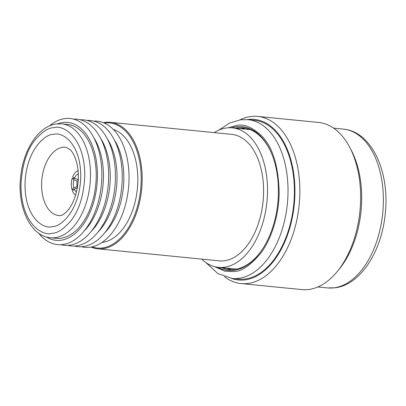 <?xml version="1.0" encoding="UTF-8"?>
<svg xmlns="http://www.w3.org/2000/svg" width="406" height="406" viewBox="0 0 406 406"><rect width="100%" height="100%" fill="white"/><g stroke="black" fill="none" stroke-linecap="round" stroke-linejoin="round"><path stroke-width="0.61" d="M114.025 139.344A58.515 34.835 95.7 0 1 123.845 179.366A58.515 34.835 95.7 0 1 104.748 232.831M93.822 121.125A63.366 37.722 95.7 0 1 129.032 179.203A63.366 37.722 95.7 0 1 90 247.229A63.366 37.722 95.7 0 1 81.357 246.726M97.75 248.797L219.154 260.845A63.554 37.834 -84.3 0 0 224.437 260.753A63.554 37.834 -84.3 0 0 263.418 196.935A63.554 37.834 -84.3 0 0 231.704 134.361L110.3 122.313A63.554 37.834 95.7 0 1 142.014 184.887A63.554 37.834 95.7 0 1 103.033 248.705A63.554 37.834 95.7 0 1 97.75 248.797A63.554 37.834 95.7 0 1 91.02 247.071M103.363 122.688A63.554 37.834 95.7 0 1 105.017 122.409A63.554 37.834 95.7 0 1 110.3 122.313M214.19 132.625A70.091 41.727 95.7 0 1 226.523 127.956A70.091 41.727 95.7 0 1 232.349 127.854A70.091 41.727 95.7 0 1 267.331 196.864A70.091 41.727 95.7 0 1 224.335 267.25A70.091 41.727 95.7 0 1 218.504 267.351A70.091 41.727 95.7 0 1 201.64 259.109M104.301 123.079A62.839 37.408 95.7 0 1 104.433 123.059A62.839 37.408 95.7 0 1 141.181 180.482A62.839 37.408 95.7 0 1 102.474 247.939A62.839 37.408 95.7 0 1 92.015 246.873M218.504 267.351L234.683 268.96A70.091 41.727 -84.3 0 0 236.668 269.077M250.492 129.737A70.091 41.727 -84.3 0 0 248.523 129.458L232.349 127.854M102.053 242.418A57.216 34.063 -84.3 0 0 102.561 242.357A57.216 34.063 -84.3 0 0 137.39 188.445A57.216 34.063 -84.3 0 0 113.264 129.418M87.021 120.45A63.366 37.722 95.7 0 1 122.196 180.056A63.366 37.722 95.7 0 1 83.2 246.554A63.366 37.722 95.7 0 1 74.562 246.051M107.225 138.669A58.515 34.835 95.7 0 1 97.953 232.156M80.226 119.775A63.366 37.722 95.7 0 1 115.4 179.386A63.366 37.722 95.7 0 1 76.404 245.879A63.366 37.722 95.7 0 1 67.761 245.376M100.429 137.994A58.515 34.835 95.7 0 1 91.152 231.481M73.43 119.105A63.366 37.722 95.7 0 1 108.605 178.711A63.366 37.722 95.7 0 1 69.604 245.204A63.366 37.722 95.7 0 1 60.966 244.701M93.634 137.324A58.515 34.835 95.7 0 1 84.357 230.811M49.344 126.002A63.366 37.722 95.7 0 1 64.787 118.598A63.366 37.722 95.7 0 1 101.84 176.508A63.366 37.722 95.7 0 1 62.808 244.529A63.366 37.722 95.7 0 1 38.707 233.201M57.54 123.84A59.251 35.271 95.7 0 1 62.793 122.5A59.251 35.271 95.7 0 1 97.44 176.646A59.251 35.271 95.7 0 1 60.946 240.245A59.251 35.271 95.7 0 1 46.32 236.931M60.976 238.226A57.216 34.063 -84.3 0 0 96.075 180.771A57.216 34.063 -84.3 0 0 67.518 124.434L61.803 123.871A57.216 34.063 95.7 0 1 90.355 180.203A57.216 34.063 95.7 0 1 55.257 237.662A57.216 34.063 95.7 0 1 50.501 237.743L56.221 238.312A57.216 34.063 -84.3 0 0 60.976 238.226M73.593 189.825L72.009 189.678A12.875 7.663 95.7 0 1 71.294 184.106A12.875 7.663 95.7 0 1 72.187 178.315L75.338 178.645M75.617 195.134A12.875 7.663 95.7 0 1 72.476 191.018L74.262 189.105A9.5 5.659 -84.3 0 0 76.485 191.962M72.009 189.678L73.79 187.765A9.5 5.659 -84.3 0 1 73.917 179.762L72.187 178.315M73.79 187.765L77.566 186.552M77.658 187.856L74.262 189.105M78.282 173.864A9.5 5.659 -84.3 0 0 74.43 178.29L72.699 176.843A12.875 7.663 95.7 0 1 78.053 170.586M73.917 179.762L77.277 181.066A6.948 4.136 95.7 0 0 76.891 183.832A6.948 4.136 -84.3 0 0 77.191 186.511M74.43 178.29L78.267 179.64M78.175 181.152L77.277 181.066M77.79 179.594A6.948 4.136 95.7 0 1 78.307 178.594M228.811 268.894L228.918 268.386M247.3 119.592A80.677 48.025 95.7 0 1 247.736 119.531A80.677 48.025 95.7 0 1 294.913 193.251A80.677 48.025 95.7 0 1 245.219 279.856A80.677 48.025 95.7 0 1 231.542 278.394M240.037 119.836A83.986 49.999 95.7 0 1 250.73 116.532A83.986 49.999 95.7 0 1 257.714 116.405A83.986 49.999 95.7 0 1 299.841 193.281A83.986 49.999 95.7 0 1 248.107 283.439A83.986 49.999 95.7 0 1 241.123 283.561A83.986 49.999 95.7 0 1 224.467 276.725M217.738 267.265A72.238 43 -84.3 0 0 233.912 270.335A72.238 43 -84.3 0 0 261.951 249.984A72.238 43 -84.3 0 0 271.533 153.422A72.238 43 -84.3 0 0 236.17 126.779A72.238 43 -84.3 0 0 231.577 127.788M221.473 267.645A71.217 42.391 -84.3 0 0 228.827 269.508A71.217 42.391 -84.3 0 0 234.744 269.401A71.217 42.391 -84.3 0 0 262.169 249.66M241.123 283.561L301.912 289.595A83.986 49.999 -84.3 0 0 308.89 289.468A83.986 49.999 -84.3 0 0 337.213 271.573A83.986 49.999 -84.3 0 0 349.571 147.043A83.986 49.999 -84.3 0 0 318.497 122.439L257.714 116.405M337.213 271.573L339.294 269.026A80.307 47.806 -84.3 0 0 351.114 149.951L349.571 147.043M232.227 278.47L238.596 279.1A79.799 47.502 -84.3 0 0 245.234 278.983A79.799 47.502 -84.3 0 0 294.183 198.849A79.799 47.502 -84.3 0 0 254.359 120.283L247.985 119.653A79.799 47.502 95.7 0 1 287.808 198.219A79.799 47.502 95.7 0 1 238.86 278.349A79.799 47.502 95.7 0 1 232.227 278.47L217.839 273.548L205.766 262.494M271.685 153.783A71.217 42.391 -84.3 0 0 242.889 127.773A71.217 42.391 -84.3 0 0 236.967 127.875A71.217 42.391 -84.3 0 0 235.313 128.149M235.221 269.005L235.587 269.274M52.054 233.277C42.691 236.637 20.807 223.742 20.985 184.725C22.051 165.633 26.522 150.991 34.408 140.791C41.747 132.092 48.182 127.723 53.714 127.687C63.077 124.327 84.961 137.223 84.778 176.24C83.717 195.332 79.241 209.973 71.36 220.174C64.021 228.872 57.586 233.242 52.054 233.277M53.607 134.366C45.487 133.594 25.938 150.002 25.02 184.187C24.862 218.271 43.98 229.537 52.161 226.599C60.281 227.37 79.83 210.963 80.748 176.777C80.901 142.694 61.788 131.427 53.607 134.366M59.301 215.637L59.301 215.637A34.358 20.452 95.7 0 1 41.661 182.167A34.358 20.452 95.7 0 1 62.757 147.266A34.358 20.452 95.7 0 1 66.087 147.271L70.314 149.794C76.064 155.706 79.464 169.393 78.053 182.599C76.49 195.443 72.791 205.03 66.954 211.359C63.95 214.231 61.702 215.647 60.21 215.601L59.301 215.637M226.863 268.183A71.217 42.391 -84.3 0 0 231.537 269.63L226.903 268.183M343.324 129.113C371.779 131.483 389.765 171.789 385.309 213.038C381.985 250.806 360.853 284.748 335.133 287.798L327.566 287.93A79.799 47.502 -84.3 0 0 334.199 287.813A79.799 47.502 -84.3 0 0 383.152 207.679A79.799 47.502 -84.3 0 0 343.324 129.113L333.6 128.149M228.289 127.783L236.185 125.561C243.869 123.566 252.613 127.261 262.418 136.639C272.923 147.896 278.501 166.577 279.145 192.693C278.932 217.449 270.234 240.976 260.586 253.435C250.441 265.468 241.545 271.507 233.892 271.553L224.812 271.193L214.51 266.625M240.743 128.687L245.579 128.184A71.217 42.391 -84.3 0 0 242.362 128.413A71.217 42.391 -84.3 0 0 240.707 128.682M50.501 237.743C30.237 236.145 17.189 206.857 20.645 176.96C23.183 150.017 38.372 126.058 56.444 123.962L61.803 123.871M327.566 287.93L317.842 286.966M218.905 130.113L229.263 123.196L240.418 119.785L247.985 119.653"/></g></svg>
